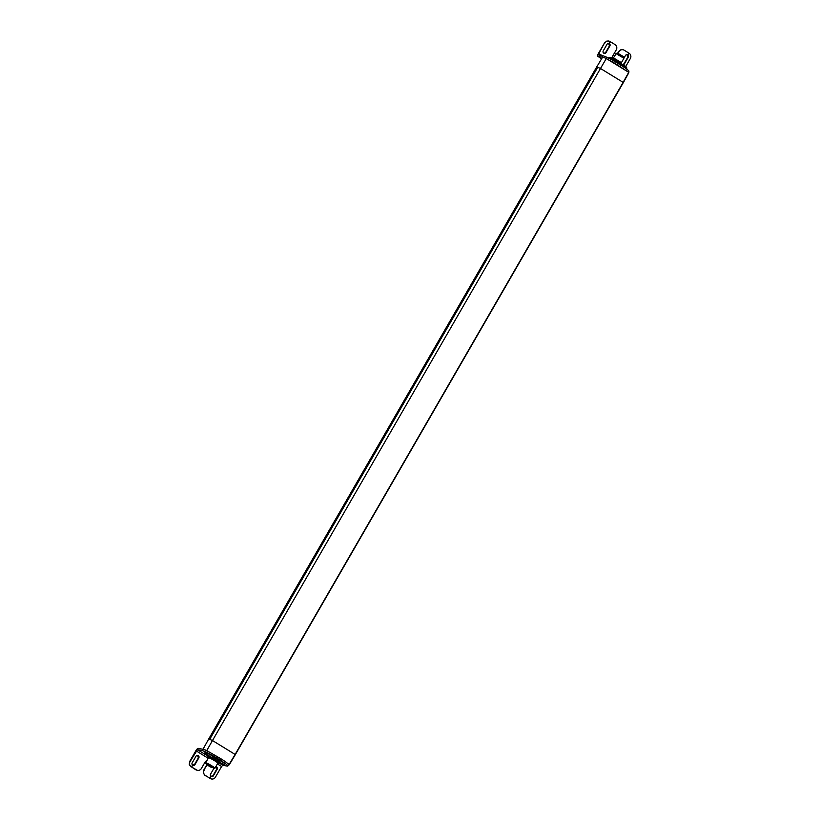 <?xml version="1.0" encoding="UTF-8"?>
<svg xmlns="http://www.w3.org/2000/svg" width="820" height="820" viewBox="0 0 820 820"><rect width="100%" height="100%" fill="white"/><g stroke="black" fill="none" stroke-linecap="round" stroke-linejoin="round"><path stroke-width="1.23" d="M628.448 72.15L628.919 71.34A13.509 1.333 -150 0 0 627.741 69.905A13.509 1.333 -150 0 0 621.006 65.293L617.839 63.345A13.509 1.333 -150 0 0 608.891 58.312A13.509 1.333 -150 0 0 602.956 55.821L602.188 57.144A13.509 1.333 -150 0 1 603.028 57.379A15.242 1.507 -150 0 0 602.423 57.461L596.489 67.343A15.447 1.527 -150 0 0 596.489 67.353L596.591 67.383M617.839 63.345L617.07 64.677A13.509 1.333 -150 0 0 608.122 59.645A13.509 1.333 -150 0 0 608.009 59.583M608.655 41.051L606.851 41.061L604.566 42.845L598.846 53.577L598.477 54.971L602.956 55.821M604.566 42.845L598.415 53.495A3.085 0.83 -58.4 0 0 597.667 56.283A3.085 0.83 -58.4 0 0 597.749 56.313L602.188 57.144M617.07 64.677L627.034 71.278M613.268 62.822L621.775 68.05M626.736 68.152L621.662 65.036L621.273 65.456M609.239 57.4A5.022 4.817 -77.4 0 1 610.89 57.472A5.022 5.022 0 0 0 609.127 57.39L614.426 60.454L614.077 61.11M625.762 66.451L630.344 58.507A3.864 3.7 -79.4 0 0 629.094 53.238L627.7 54.899L628.776 53.033L624.153 50.194A3.864 3.7 -79.4 0 0 619.059 51.578L618.106 53.228M612.366 58.148A1.701 1.63 -79.4 0 1 612.438 56.518L616.271 49.866A3.864 3.7 -79.4 0 0 615.031 44.587L610.408 41.748L609.332 43.614A1.701 1.63 -79.4 0 1 609.875 45.93L606.031 52.582A1.701 1.63 -79.4 0 1 604.33 53.392A1.701 1.63 -79.4 0 1 603.243 50.871L607.087 44.218A1.701 1.63 -79.4 0 1 609.322 43.603L610.08 41.553A3.864 3.7 -79.4 0 0 608.87 41.082L608.44 41M604.996 42.927A3.864 3.7 -79.4 0 1 608.87 41.082M623.907 58.21L625.465 55.514A1.701 1.63 -79.4 0 1 627.7 54.899A1.701 1.63 -79.4 0 1 628.253 57.226L624.409 63.878A1.701 1.63 -79.4 0 1 621.437 62.607M625.896 66.594L623.753 65.231A5.022 5.022 0 0 0 623.313 65.108A5.022 4.817 -77.4 0 1 623.753 65.231L623.753 65.272M613.462 58.948L611.33 57.595A5.022 4.817 -77.4 0 0 610.89 57.472A5.022 5.022 0 0 1 611.351 57.595L611.33 57.625M622.493 64.636L623.979 63.796L627.823 57.144L626.951 54.673M604.114 53.341L605.601 52.5L609.444 45.848L608.573 43.378M617.726 53.064L619.059 51.578M622.718 49.692L620.914 49.712L618.628 51.496M621.714 65.005L621.17 65.385M621.386 65.026A6.949 0.687 -150 0 0 619.889 63.95L619.612 64.431M619.889 63.95L616.138 61.643L615.851 62.146M616.138 61.643A6.949 0.687 -150 0 0 614.344 60.659M621.97 64.995L621.826 64.503A5.945 0.584 -150 0 0 619.028 62.33A5.945 0.584 -150 0 0 613.852 59.419M613.391 58.866L613.606 57.994L621.416 62.648L620.504 63.171L613.493 58.978M613.401 58.015L616.107 53.669L623.918 58.271L621.416 62.648M623.918 58.271L616.517 53.556M219.934 759.976L220.703 758.643L208.475 751.612A13.509 1.333 30 0 0 203.483 749.398L198.204 748.342A3.085 0.83 -58.4 0 0 195.806 750.843L189.656 761.493L189.225 764.414L190.906 766.761L191.654 767.038L192.731 765.173L191.337 766.843A3.864 3.7 -79.4 0 1 190.086 761.575L197.435 749.675L201.884 750.505A13.509 1.333 30 0 1 207.819 753.006A13.509 1.333 30 0 1 216.767 758.028L219.934 759.976A13.509 1.333 30 0 1 226.668 764.588A13.509 1.333 30 0 1 227.847 766.024A13.509 1.333 30 0 1 227.232 766.085L222.784 765.255L221.584 766.505L217.413 763.943M220.703 758.643A13.509 1.333 30 0 1 227.437 763.256A13.509 1.333 30 0 1 227.488 763.307A13.509 1.333 30 0 1 228.616 764.691L227.847 766.024M207.439 753.406L211.857 755.579A11.121 1.097 30 0 1 221.082 761.134L224.834 763.615L224.024 764.773A5.022 4.817 102.6 0 1 222.363 764.711A5.022 5.022 0 0 0 224.126 764.783M206.794 754.677A11.121 1.097 30 0 1 204.805 752.77L206.896 754.021M207.111 753.652L205.984 752.842A11.121 1.097 30 0 1 207.286 753.344M207.685 755.978A5.022 5.022 0 0 1 206.681 754.441L211.878 757.485A5.022 4.817 102.6 0 1 210.227 757.424A5.022 5.022 0 0 0 211.99 757.495M211.857 755.579L212.698 756.306L212.031 757.475M219.821 763.256A5.022 5.022 0 0 1 218.827 761.718L219.483 760.529L221.082 761.134M218.827 761.678L224.167 764.763M219.657 760.519A8.723 0.861 -150 0 0 212.698 756.306M219.473 760.55A7.718 0.758 -150 0 0 216.613 758.674A7.718 0.758 -150 0 0 212.657 756.409M195.847 769.806L191.665 767.048L197.282 770.308M206.63 761.011A1.701 1.63 -79.4 0 0 205.215 761.852L201.371 768.504A3.864 3.7 -79.4 0 1 196.277 769.888M207.296 764.783L203.729 770.134L203.298 773.065L204.969 775.412L211.345 778.949M221.584 766.505L215.434 777.155A3.864 3.7 -79.4 0 1 210.35 778.528L209.602 778.252L211.099 776.468L210.033 778.334L205.41 775.495A3.864 3.7 -79.4 0 1 204.159 770.216M210.678 776.396L212.913 775.781L216.757 769.129L215.885 766.659A1.701 1.63 -79.4 0 1 217.187 769.211L213.343 775.864A1.701 1.63 -79.4 0 1 211.109 776.478A1.701 1.63 -79.4 0 1 210.555 774.152L214.051 768.114M192.731 765.173A1.701 1.63 -79.4 0 1 192.177 762.856L196.021 756.204A1.701 1.63 -79.4 0 1 197.733 755.394A1.701 1.63 -79.4 0 1 198.809 757.916L194.975 764.568A1.701 1.63 -79.4 0 1 192.741 765.183L192.741 765.183M209.776 757.301L207.655 755.937L209.776 757.301A5.022 4.817 102.6 0 0 210.227 757.424A5.022 5.022 0 0 1 209.766 757.29L209.828 757.188M206.814 754.369A5.022 4.817 102.6 0 0 207.972 756.183L207.993 756.071M219.504 760.611L212.472 756.327M222.015 764.588L219.791 763.225L221.984 764.599M218.95 761.657A5.022 4.817 102.6 0 0 220.108 763.471L220.139 763.358M192.3 765.101L194.535 764.486L198.378 757.834L197.507 755.364M203.729 770.134L207.111 764.271M219.391 760.693A6.949 0.687 -150 0 0 219.012 760.427A6.949 0.687 -150 0 0 218.202 759.853L214.471 757.557A6.949 0.687 -150 0 0 212.585 756.522M208.557 756.809L207.839 755.886M214.471 757.557L213.846 758.643A6.949 0.687 -150 0 0 211.796 757.526M213.846 758.643L217.577 760.939L218.202 759.853M218.899 761.893A6.949 0.687 -150 0 0 218.386 761.514A6.949 0.687 -150 0 0 217.577 760.939M219.042 762.005L219.75 762.918M214.83 768.268L213.835 767.161A5.402 0.533 -150 0 0 208.772 764.096A5.402 0.533 -150 0 0 205.584 762.825L208.495 757.772A5.945 0.584 30 0 1 208.147 757.362A5.945 0.584 30 0 1 211.416 758.572A5.945 0.584 30 0 1 217.228 762.067A5.945 0.584 30 0 1 218.386 763.276A5.945 0.584 30 0 1 217.853 763.184A5.402 0.533 -150 0 0 216.757 762.108A5.402 0.533 -150 0 0 210.145 758.274A5.402 0.533 -150 0 0 208.495 757.772L208.577 757.731M207.275 764.373A5.33 0.523 30 0 1 206.701 763.984A5.33 0.523 30 0 1 205.605 762.989A5.33 0.523 30 0 1 208.536 764.066A5.33 0.523 30 0 1 213.743 767.212A5.33 0.523 30 0 1 214.789 768.289A5.33 0.523 30 0 1 212.749 767.54M212.79 767.479L214.338 767.971L213.364 767.028L207.306 764.312M207.275 763.82L206.609 763.276L207.275 763.82M209.069 739.312L597.083 67.25L209.049 739.312A15.447 1.527 30 0 1 209.172 739.332A15.447 1.527 30 0 1 209.653 739.445A15.447 1.527 30 0 1 212.482 740.532L600.496 68.47A15.447 1.527 -150 0 0 597.667 67.383A15.447 1.527 -150 0 0 597.083 67.25A15.447 1.527 -150 0 0 596.673 67.24A15.447 1.527 -150 0 0 596.489 67.343L208.475 739.394A15.447 1.527 30 0 1 208.649 739.302A15.447 1.527 30 0 1 209.049 739.312A15.447 1.527 30 0 1 209.069 739.312L597.062 67.25A15.447 1.527 -150 0 0 597.062 67.25L597.606 67.476M208.649 739.302L596.673 67.24L208.649 739.302A15.447 1.527 30 0 1 208.659 739.302L597.001 67.363M208.464 739.414L208.464 739.414A15.447 1.527 30 0 1 208.475 739.404L596.489 67.353L208.526 739.343M203.483 749.398A15.242 1.507 30 0 1 203.575 749.418A15.242 1.507 30 0 1 206.763 750.566L208.475 751.612M606.308 58.538L600.496 68.47L623.128 82.379L628.735 72.334L606.308 58.538A15.242 1.507 -150 0 0 603.028 57.379M227.488 763.307L229.19 764.353L235.114 754.451A15.447 1.527 30 0 1 235.217 754.841L623.231 82.779A15.447 1.527 -150 0 0 623.241 82.779L628.827 72.703A15.242 1.507 -150 0 0 628.735 72.334M623.241 82.779A15.447 1.527 -150 0 0 623.128 82.379L235.114 754.451L212.482 740.532L206.763 750.566M235.217 754.841A15.447 1.527 30 0 1 235.217 754.851L229.282 764.732A15.242 1.507 30 0 1 228.554 764.783M597.657 67.383L209.643 739.445M616.671 53.495L617.193 52.89L624.03 56.969L623.692 57.543M211.488 765.798L211.211 766.28L207.286 764.342L207.655 763.707M212.216 766.259L211.632 767.007L211.211 766.28M212.011 766.126L211.509 766.997L210.791 766.526M209.828 765.982L209.254 765.767L209.828 765.982M210.422 766.751L209.858 766.536L210.422 766.751M211.775 767.264L211.201 767.048L211.775 767.264M208.475 765.47L207.911 765.255L208.475 765.47M208.29 765.316L211.386 767.202L208.29 765.316M208.946 765.747L210.258 766.423L209.161 765.736M209.418 766.095L210.258 766.423M210.125 766.372L209.551 766.146L210.125 766.372M597.667 56.283L601.654 58.743L597.749 56.313M621.006 65.293L620.248 66.625M598.846 53.577L602.29 55.688M621.662 65.036A5.022 4.817 -77.4 0 1 623.313 65.108A5.022 5.022 0 0 0 621.55 65.026M613.575 59.071L620.453 63.283M197.435 749.675L207.665 755.958M219.217 763.061L222.784 765.255M216.767 758.028L217.536 756.696M201.884 750.505L202.653 749.172M208.208 758.285L196.236 750.925M214.942 768.227L217.853 763.092A5.637 0.553 -150 0 0 216.121 761.36A5.637 0.553 -150 0 0 210.125 757.977A5.637 0.553 -150 0 0 208.557 757.731M209.11 739.322L597.124 67.271M208.7 739.291L596.704 67.25M213.138 766.874L212.769 767.51L211.929 766.751M210.832 766.536L208.464 765.736L211.539 767.007M626.859 68.142L626.429 68.88M609.086 57.41L608.635 58.189M626.859 68.091A5.022 5.022 0 0 0 625.865 66.553M614.426 60.454A5.022 5.022 0 0 0 613.432 58.917M616.568 53.495L615.933 53.659M206.681 754.39L207.347 753.242M208.147 757.362L207.89 756.44M218.386 763.276L219.565 762.969M203.011 749.255L208.475 739.404M212.769 767.51C212.318 767.92 210.873 767.325 208.444 765.726L207.286 764.342"/></g></svg>
